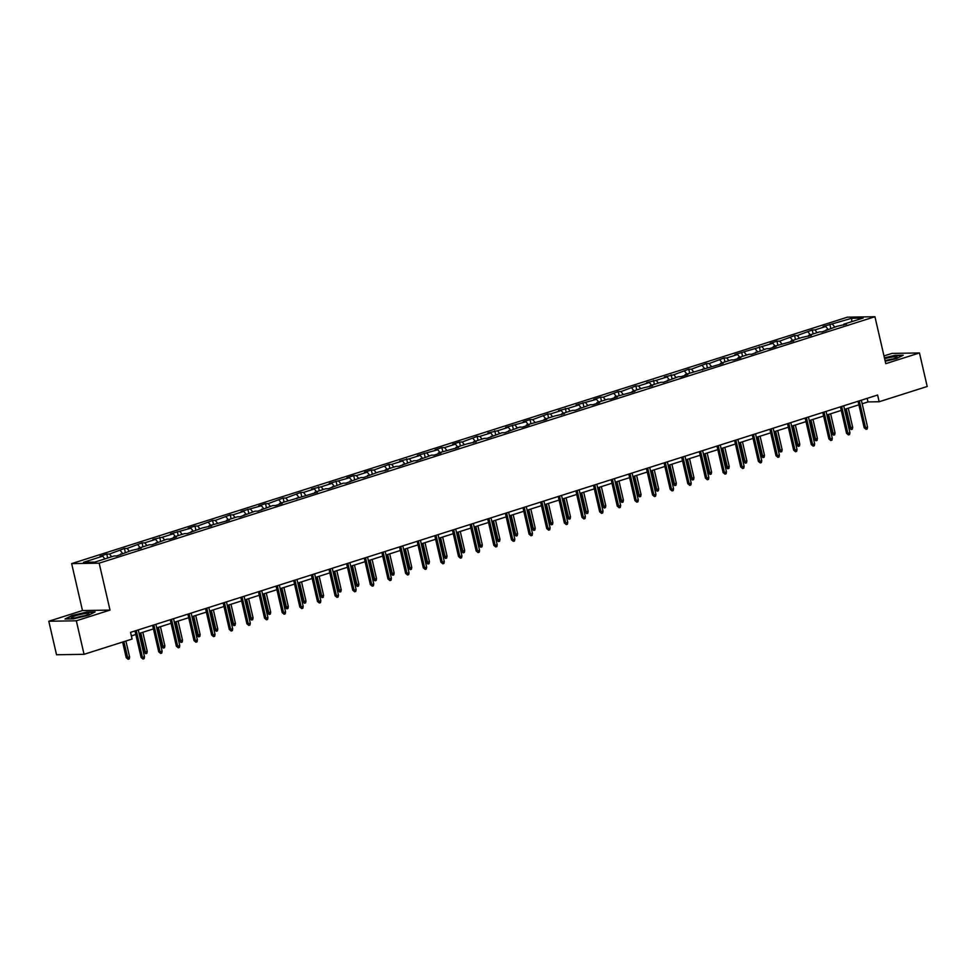<?xml version="1.0" encoding="UTF-8"?>
<svg xmlns="http://www.w3.org/2000/svg" width="976" height="976" viewBox="0 0 976 976"><rect width="100%" height="100%" fill="white"/><g stroke="black" fill="none" stroke-linecap="round" stroke-linejoin="round"><path stroke-width="1.46" d="M48.8 621.248L76.323 620.797L110.007 610.098L82.484 610.549L48.8 621.248L56.535 654.762L84.058 654.31L132.102 639.048L130.552 632.35L877.607 395.036L879.156 401.746L927.2 386.484L919.465 352.958L891.942 353.41L883.988 355.935M82.484 610.549L71.651 563.616L847.424 317.176L874.935 316.724L99.174 563.164L71.651 563.616M851.792 318.237L823.073 326.533L825.794 326.496L814.936 329.937L812.227 329.986L797.307 335.537L794.586 335.585L779.665 341.149L776.957 341.185L770.174 343.345L772.882 343.296L734.904 354.544L737.612 354.508L726.754 357.948L724.046 357.997L709.125 363.56L706.404 363.597L691.484 369.16L688.775 369.196L673.855 374.76L664.351 376.956L667.072 376.919L656.214 380.359L646.722 382.555L649.43 382.519L638.572 385.959L635.864 386.008L620.943 391.571L618.223 391.608L603.302 397.171L600.594 397.208L593.811 399.367L596.519 399.318L576.169 404.967L578.89 404.93L568.032 408.371L558.54 410.567L561.249 410.53L550.403 413.97L547.682 414.019L532.762 419.582L530.041 419.619L523.258 421.778L525.979 421.73L505.629 427.378L508.337 427.329L497.492 430.782L487.988 432.978L490.708 432.941L479.85 436.382L477.142 436.431L462.221 441.982L459.501 442.03L452.718 444.19L455.438 444.141L444.58 447.594L441.872 447.63L435.089 449.79L437.797 449.741L417.447 455.389L420.156 455.353L409.31 458.793L399.806 460.989L402.527 460.953L391.669 464.393L388.96 464.442L374.04 470.005L371.319 470.042L364.536 472.201L367.257 472.152L356.399 475.605L353.69 475.641L346.907 477.801L349.615 477.752L329.266 483.401L331.986 483.364L321.128 486.804L311.625 489L314.345 488.964L303.487 492.404L300.779 492.453L285.858 498.016L283.138 498.053L268.217 503.616L265.509 503.653L258.725 505.812L261.434 505.763L241.084 511.412L243.805 511.375L232.947 514.816L230.238 514.864L215.306 520.415L212.597 520.464L197.677 526.027L194.956 526.064L188.173 528.223L190.893 528.175L170.544 533.823L173.252 533.787L162.406 537.227L152.903 539.423L155.623 539.386L144.765 542.827L142.057 542.876L127.136 548.439L124.416 548.475L109.495 554.039L106.774 554.075L99.991 556.235L102.712 556.186L83.497 562.298L94.794 562.115L114.021 556.003L116.73 555.966L131.65 550.403L141.154 548.207L138.433 548.244L149.291 544.803L152 544.754L166.92 539.203L169.641 539.155L176.424 536.995L173.704 537.044L184.562 533.591L187.27 533.555L202.191 527.992L211.694 525.796L208.974 525.832L229.336 520.196L226.615 520.232L237.473 516.792L240.181 516.743L255.102 511.18L257.823 511.143L272.743 505.58L275.452 505.544L282.235 503.384L279.526 503.433L317.505 492.185L314.797 492.221L325.655 488.781L328.363 488.732L343.284 483.169L346.004 483.132L360.925 477.569L363.633 477.532L378.554 471.969L388.058 469.773L385.337 469.81L396.195 466.369L398.903 466.321L413.824 460.77L416.545 460.721L431.465 455.158L434.186 455.121L440.969 452.962L438.248 453.01L458.598 447.362L455.89 447.411L466.735 443.958L476.239 441.762L473.519 441.799L484.377 438.358L487.085 438.309L502.006 432.746L504.726 432.71L519.647 427.146L522.367 427.11L529.151 424.95L526.43 424.999L546.78 419.351L544.071 419.387L554.917 415.947L564.421 413.751L561.7 413.787L572.558 410.347L575.267 410.298L590.187 404.735L592.908 404.698L599.691 402.539L596.97 402.588L607.828 399.135L610.537 399.099L617.32 396.939L614.612 396.988L634.961 391.339L632.253 391.376L643.099 387.936L652.602 385.74L649.882 385.776L660.74 382.336L663.448 382.287L678.369 376.724L681.089 376.687L687.873 374.528L685.152 374.577L723.143 363.328L720.422 363.365L731.28 359.924L734.001 359.876L740.784 357.716L738.063 357.765L748.921 354.325L751.63 354.276L766.55 348.713L769.271 348.676L776.054 346.517L773.334 346.565L793.683 340.917L790.975 340.953L801.821 337.513L811.324 335.317L808.604 335.354L819.462 331.913L822.17 331.864L837.103 326.301L846.595 324.105L843.886 324.154L863.101 318.042L851.792 318.237L851.633 321.69M120.512 554.758L120.804 553.856M109.495 554.039L111.654 556.759M120.353 550.586L122.5 553.307M138.141 549.159L138.433 548.244M127.136 548.439L129.283 551.159M137.982 544.986L140.141 547.707M155.782 543.559L156.075 542.644M144.765 542.827L146.925 545.547M155.623 539.386L157.77 542.107M173.411 537.959L173.704 537.044M162.406 537.227L164.554 539.948M173.252 533.787L175.412 536.507M191.052 532.347L191.345 531.444M180.035 531.627L182.195 534.348M190.893 528.175L193.053 530.895M208.693 526.747L208.974 525.832M197.677 526.027L199.836 528.748M208.522 522.575L210.682 525.295M226.322 521.147L226.615 520.232M215.306 520.415L217.465 523.136M226.164 516.975L228.323 519.696M243.963 515.548L244.256 514.633M232.947 514.816L235.106 517.536M243.805 511.375L245.952 514.096M261.592 509.936L261.885 509.033M250.588 509.216L252.735 511.936M261.434 505.763L263.593 508.484M279.234 504.336L279.526 503.433M268.217 503.616L270.376 506.337M279.075 500.163L281.234 502.884M296.863 498.736L297.155 497.821M285.858 498.016L288.018 500.737M296.704 494.564L298.863 497.284M314.504 493.136L314.797 492.221M303.487 492.404L305.647 495.125M314.345 488.964L316.505 491.684M332.145 487.536L332.438 486.621M321.128 486.804L323.288 489.525M331.986 483.364L334.134 486.085M349.774 481.924L350.067 481.022M338.77 481.205L340.917 483.925M349.615 477.752L351.775 480.473M367.415 476.325L367.708 475.422M356.399 475.605L358.558 478.325M367.257 472.152L369.404 474.873M385.044 470.725L385.337 469.81M374.04 470.005L376.187 472.726M384.886 466.552L387.045 469.273M402.685 465.125L402.978 464.21M391.669 464.393L393.828 467.114M402.527 460.953L404.686 463.673M420.327 459.525L420.607 458.61M409.31 458.793L411.469 461.514M420.156 455.353L422.315 458.073M437.956 453.913L438.248 453.01M426.939 453.193L429.098 455.914M437.797 449.741L439.956 452.461M455.597 448.313L455.89 447.411M444.58 447.594L446.74 450.314M455.438 444.141L457.585 446.862M473.226 442.714L473.519 441.799M462.221 441.982L464.369 444.702M473.067 438.541L475.227 441.262M490.867 437.114L491.16 436.199M479.85 436.382L482.01 439.102M490.708 432.941L492.868 435.662M508.496 431.514L508.789 430.599M497.492 430.782L499.651 433.503M508.337 427.329L510.497 430.05M526.137 425.902L526.43 424.999M515.121 425.182L517.28 427.903M525.979 421.73L528.138 424.45M543.778 420.302L544.071 419.387M532.762 419.582L534.921 422.303M543.62 416.13L545.767 418.85M561.407 414.702L561.7 413.787M550.403 413.97L552.55 416.691M561.249 410.53L563.408 413.251M579.049 409.103L579.341 408.188M568.032 408.371L570.191 411.091M578.89 404.93L581.049 407.651M596.678 403.491L596.97 402.588M585.673 402.771L587.833 405.491M596.519 399.318L598.678 402.039M614.319 397.891L614.612 396.988M603.302 397.171L605.462 399.892M614.16 393.718L616.32 396.439M631.96 392.291L632.253 391.376M620.943 391.571L623.103 394.292M631.801 388.119L633.949 390.839M649.589 386.691L649.882 385.776M638.572 385.959L640.732 388.68M649.43 382.519L651.59 385.239M667.23 381.091L667.523 380.176M656.214 380.359L658.373 383.08M667.072 376.919L669.219 379.64M684.859 375.479L685.152 374.577M673.855 374.76L676.002 377.48M684.701 371.307L686.86 374.028M702.5 369.88L702.793 368.977M691.484 369.16L693.643 371.88M702.342 365.707L704.501 368.428M720.129 364.28L720.422 363.365M709.125 363.56L711.284 366.281M719.971 360.107L722.13 362.828M737.771 358.68L738.063 357.765M726.754 357.948L728.913 360.669M737.612 354.508L739.771 357.228M755.412 353.08L755.705 352.165M744.395 352.348L746.555 355.069M755.253 348.896L757.4 351.616M773.041 347.468L773.334 346.565M762.036 346.748L764.184 349.469M772.882 343.296L775.042 346.016M790.682 341.868L790.975 340.953M779.665 341.149L781.825 343.869M790.523 337.696L792.683 340.417M808.311 336.269L808.604 335.354M797.307 335.537L799.466 338.257M808.152 332.096L810.312 334.817M825.952 330.669L826.245 329.754M814.936 329.937L817.095 332.657M825.794 326.496L827.953 329.217M843.593 325.057L843.886 324.154M832.577 324.337L834.736 327.058M76.323 620.797L84.058 654.31M110.007 610.098L99.174 563.164M874.935 316.724L885.769 363.658L919.465 352.958M862.174 403.771L867.993 401.929L879.156 401.746M131.382 635.925L135.81 634.51M139.092 633.473L153.439 628.91M156.733 627.873L171.081 623.31M174.362 622.261L188.722 617.71M192.004 616.661L206.351 612.111M209.645 611.061L223.992 606.499M227.274 605.462L241.621 600.899M244.915 599.862L259.262 595.299M262.544 594.25L276.903 589.699M280.185 588.65L294.532 584.099M297.826 583.05L312.174 578.487M315.455 577.45L329.803 572.888M333.097 571.851L347.444 567.288M350.726 566.239L365.085 561.688M368.367 560.639L382.714 556.076M386.008 555.039L400.355 550.476M403.637 549.439L417.984 544.876M421.278 543.827L435.625 539.277M438.907 538.227L453.254 533.677M456.548 532.628L470.896 528.065M474.177 527.028L488.537 522.465M491.819 521.428L506.166 516.865M509.46 515.816L523.807 511.265M527.089 510.216L541.436 505.666M544.73 504.616L559.077 500.054M562.359 499.017L576.718 494.454M580 493.417L594.347 488.854M597.641 487.805L611.989 483.254M615.27 482.205L629.618 477.642M632.912 476.605L647.259 472.042M650.541 471.005L664.888 466.443M668.182 465.393L682.529 460.843M685.811 459.794L700.17 455.243M703.452 454.194L717.799 449.631M721.093 448.594L735.44 444.031M738.722 442.994L753.069 438.431M756.363 437.382L770.711 432.832M773.992 431.782L788.352 427.232M791.634 426.183L805.981 421.62M809.275 420.583L823.622 416.02M826.904 414.983L841.251 410.42M844.545 409.371L858.892 404.82M102.712 556.186L104.871 558.906M867.176 398.354L867.993 401.929M829.856 324.386L830.771 328.314M812.227 329.986L813.13 333.914M794.586 335.585L795.501 339.526M776.957 341.185L777.86 345.126M759.316 346.797L760.231 350.726M741.687 352.397L742.59 356.325M724.046 357.997L724.948 361.925M706.404 363.597L707.319 367.537M688.775 369.196L689.678 373.137M671.134 374.808L672.049 378.737M653.505 380.408L654.408 384.337M635.864 386.008L636.767 389.949M618.223 391.608L619.138 395.548M600.594 397.208L601.497 401.148M582.953 402.82L583.868 406.748M565.324 408.419L566.226 412.348M547.682 414.019L548.597 417.96M530.041 419.619L530.956 423.56M512.412 425.231L513.315 429.159M494.771 430.831L495.686 434.759M477.142 436.431L478.045 440.359M459.501 442.03L460.416 445.971M441.872 447.63L442.775 451.571M424.231 453.242L425.133 457.171M406.589 458.842L407.504 462.77M388.96 464.442L389.863 468.382M371.319 470.042L372.234 473.982M353.69 475.641L354.593 479.582M336.049 481.253L336.952 485.182M318.408 486.853L319.323 490.782M300.779 492.453L301.682 496.394M283.138 498.053L284.053 501.993M265.509 503.653L266.411 507.593M247.867 509.265L248.782 513.193M230.238 514.864L231.141 518.793M212.597 520.464L213.5 524.405M194.956 526.064L195.871 530.005M177.327 531.676L178.23 535.604M159.686 537.276L160.601 541.204M142.057 542.876L142.96 546.816M124.416 548.475L125.318 552.416M106.774 554.075L107.689 558.016M885.22 361.254L896.468 358.607L903.227 355.215L894.943 355.349L884.427 357.826M73.322 618.857L88.365 615.319L95.136 611.915L86.852 612.062L71.797 615.588L65.026 618.991L73.322 618.857M858.063 401.246L864.187 427.732L865.517 427.708L859.319 400.843M867.554 427.061L867.213 428.952L866.078 429.318L865.517 427.708L867.554 427.061L861.357 400.197M866.078 429.318L864.187 427.732M852.682 427.305L852.329 429.196L851.206 429.562L849.303 427.976L852.682 427.305L848.266 408.188M851.206 429.562L846.229 408.834M849.303 427.976L844.984 409.237M885.122 360.864A9.028 1.183 -13 0 0 896.859 357.301A9.028 1.183 -13 0 0 897.017 356.96A9.028 1.183 -13 0 0 884.634 358.729M884.5 358.143L894.797 355.728L902.471 355.593M892.65 359.07A6.173 0.817 -13 0 0 885.098 360.73M84.973 615.649A9.028 1.183 -13 0 0 88.767 614.014A9.028 1.183 -13 0 0 85.071 613.599A9.028 1.183 -13 0 0 75.311 615.807A9.028 1.183 -13 0 0 71.651 617.967A9.028 1.183 -13 0 0 84.973 615.649M84.558 615.771A6.173 0.817 -13 0 0 77.202 617.369A6.173 0.817 -13 0 0 76.201 617.698M65.904 618.967L72.114 615.856L86.705 612.428L94.367 612.306M840.434 406.846L846.546 433.332L847.888 433.32L841.678 406.443M849.925 432.673L849.571 434.564L848.437 434.918L847.888 433.32L849.925 432.673L843.715 405.796M848.437 434.918L846.546 433.332M822.792 412.445L828.905 438.944L830.247 438.919L824.049 412.055M832.284 438.273L831.93 440.164L830.808 440.518L830.247 438.919L832.284 438.273L826.086 411.408M830.808 440.518L828.905 438.944M835.041 432.917L834.7 434.808L833.565 435.162L831.674 433.576L835.041 432.917L830.637 413.8M833.565 435.162L828.6 414.446M831.674 433.576L827.343 414.837M817.412 438.517L817.058 440.408L815.936 440.762L814.033 439.188L817.412 438.517L812.996 419.399M815.936 440.762L810.958 420.046M814.033 439.188L809.714 420.436M805.163 418.045L811.276 444.544L812.618 444.519L806.408 417.655M814.643 443.873L814.301 445.764L813.167 446.13L812.618 444.519L814.643 443.873L808.445 417.008M813.167 446.13L811.276 444.544M787.522 423.657L793.634 450.143L794.976 450.119L788.779 423.255M797.014 449.472L796.66 451.363L795.538 451.729L794.976 450.119L797.014 449.472L790.804 422.608M795.538 451.729L793.634 450.143M769.881 429.257L776.005 455.743L777.335 455.719L771.138 428.854M779.373 455.072L779.031 456.975L777.896 457.329L777.335 455.719L779.373 455.072L773.175 428.208M777.896 457.329L776.005 455.743M799.771 444.117L799.429 446.008L798.295 446.374L796.404 444.788L799.771 444.117L795.355 424.999M798.295 446.374L793.329 425.646M796.404 444.788L792.073 426.048M782.142 449.716L781.788 451.607L780.654 451.973L778.763 450.387L782.142 449.716L777.726 430.599M780.654 451.973L775.688 431.246M778.763 450.387L774.432 431.648M764.501 455.316L764.159 457.219L763.025 457.573L761.121 455.987L764.501 455.316L760.084 436.199M763.025 457.573L758.047 436.845M761.121 455.987L756.803 437.248M746.86 460.928L746.518 462.819L745.383 463.173L743.492 461.587L746.86 460.928L742.455 441.811M745.383 463.173L740.418 442.457M743.492 461.587L739.161 442.848M729.231 466.528L728.877 468.419L727.754 468.773L725.851 467.199L729.231 466.528L724.814 447.411M727.754 468.773L722.777 448.057M725.851 467.199L721.532 448.448M711.589 472.128L711.248 474.019L710.113 474.385L708.222 472.799L711.589 472.128L707.173 453.01M710.113 474.385L705.148 453.657M708.222 472.799L703.891 454.06M693.96 477.728L693.607 479.619L692.472 479.985L690.581 478.399L693.96 477.728L689.544 458.61M692.472 479.985L687.507 459.257M690.581 478.399L686.25 459.659M676.319 483.34L675.978 485.231L674.843 485.584L672.952 483.998L676.319 483.34L671.903 464.21M674.843 485.584L669.865 464.857M672.952 483.998L668.621 465.259M658.678 488.939L658.336 490.83L657.202 491.184L655.311 489.61L658.678 488.939L654.274 469.822M657.202 491.184L652.236 470.469M655.311 489.61L650.98 470.859M641.049 494.539L640.695 496.43L639.573 496.784L637.67 495.21L641.049 494.539L636.633 475.422M639.573 496.784L634.595 476.068M637.67 495.21L633.351 476.459M623.408 500.139L623.066 502.03L621.932 502.396L620.041 500.81L623.408 500.139L618.991 481.022M621.932 502.396L616.966 481.668M620.041 500.81L615.71 482.071M605.779 505.739L605.425 507.63L604.303 507.996L602.399 506.41L605.779 505.739L601.362 486.621M604.303 507.996L599.325 487.268M602.399 506.41L598.068 487.671M588.138 511.351L587.796 513.242L586.661 513.596L584.77 512.01L588.138 511.351L583.721 492.233M586.661 513.596L581.696 492.88M584.77 512.01L580.439 493.27M570.509 516.951L570.155 518.842L569.02 519.195L567.129 517.622L570.509 516.951L566.092 497.833M569.02 519.195L564.055 498.48M567.129 517.622L562.798 498.87M552.867 522.55L552.514 524.441L551.391 524.807L549.488 523.221L552.867 522.55L548.451 503.433M551.391 524.807L546.414 504.08M549.488 523.221L545.169 504.482M535.226 528.15L534.885 530.041L533.75 530.407L531.859 528.821L535.226 528.15L530.822 509.033M533.75 530.407L528.785 509.679M531.859 528.821L527.528 510.082M517.597 533.75L517.243 535.653L516.121 536.007L514.218 534.421L517.597 533.75L513.181 514.633M516.121 536.007L511.143 515.279M514.218 534.421L509.899 515.682M499.956 539.362L499.614 541.253L498.48 541.607L496.589 540.021L499.956 539.362L495.54 520.245M498.48 541.607L493.514 520.891M496.589 540.021L492.258 521.282M482.327 544.962L481.973 546.853L480.839 547.207L478.948 545.633L482.327 544.962L477.911 525.844M480.839 547.207L475.873 526.491M478.948 545.633L474.617 526.881M752.252 434.857L758.364 461.343L759.706 461.331L753.496 434.454M761.744 460.684L761.39 462.575L760.255 462.929L759.706 461.331L761.744 460.684L755.534 433.82M760.255 462.929L758.364 461.343M734.611 440.457L740.723 466.955L742.065 466.931L735.867 440.066M744.102 466.284L743.761 468.175L742.626 468.529L742.065 466.931L744.102 466.284L737.905 439.42M742.626 468.529L740.723 466.955M716.982 446.069L723.094 472.555L724.436 472.53L718.226 445.666M726.461 471.884L726.12 473.775L724.985 474.141L724.436 472.53L726.461 471.884L720.264 445.019M724.985 474.141L723.094 472.555M699.341 451.668L705.453 478.155L706.795 478.13L700.597 451.266M708.832 477.484L708.478 479.375L707.356 479.741L706.795 478.13L708.832 477.484L702.622 450.619M707.356 479.741L705.453 478.155M681.699 457.268L687.824 483.754L689.154 483.742L682.956 456.866M691.191 483.096L690.849 484.987L689.715 485.34L689.154 483.742L691.191 483.096L684.993 456.219M689.715 485.34L687.824 483.754M664.07 462.868L670.183 489.366L671.525 489.342L665.315 462.478M673.562 488.695L673.208 490.586L672.086 490.94L671.525 489.342L673.562 488.695L667.352 461.831M672.086 490.94L670.183 489.366M646.429 468.468L652.554 494.966L653.883 494.942L647.686 468.077M655.921 494.295L655.579 496.186L654.445 496.54L653.883 494.942L655.921 494.295L649.723 467.431M654.445 496.54L652.554 494.966M628.8 474.08L634.912 500.566L636.254 500.542L630.045 473.677M638.292 499.895L637.938 501.786L636.803 502.152L636.254 500.542L638.292 499.895L632.082 473.031M636.803 502.152L634.912 500.566M611.159 479.68L617.271 506.166L618.613 506.141L612.416 479.277M620.651 505.495L620.297 507.386L619.174 507.752L618.613 506.141L620.651 505.495L614.453 478.63M619.174 507.752L617.271 506.166M593.518 485.279L599.642 511.766L600.984 511.753L594.774 484.877M603.009 511.107L602.668 512.998L601.533 513.352L600.984 511.753L603.009 511.107L596.812 484.23M601.533 513.352L599.642 511.766M575.889 490.879L582.001 517.378L583.343 517.353L577.145 490.489M585.38 516.707L585.027 518.598L583.904 518.951L583.343 517.353L585.38 516.707L579.171 489.842M583.904 518.951L582.001 517.378M558.248 496.479L564.372 522.977L565.702 522.953L559.504 496.089M567.739 522.306L567.398 524.197L566.263 524.563L565.702 522.953L567.739 522.306L561.542 495.442M566.263 524.563L564.372 522.977M540.619 502.091L546.731 528.577L548.073 528.553L541.863 501.688M550.11 527.906L549.756 529.797L548.622 530.163L548.073 528.553L550.11 527.906L543.9 501.042M548.622 530.163L546.731 528.577M522.977 507.691L529.09 534.177L530.432 534.153L524.234 507.288M532.469 533.506L532.127 535.409L530.993 535.763L530.432 534.153L532.469 533.506L526.271 506.642M530.993 535.763L529.09 534.177M505.348 513.291L511.461 539.777L512.803 539.765L506.593 512.888M514.828 539.118L514.486 541.009L513.352 541.363L512.803 539.765L514.828 539.118L508.63 512.241M513.352 541.363L511.461 539.777M487.707 518.89L493.819 545.389L495.161 545.364L488.964 518.5M497.199 544.718L496.845 546.609L495.723 546.963L495.161 545.364L497.199 544.718L490.989 517.853M495.723 546.963L493.819 545.389M470.066 524.502L476.19 550.989L477.52 550.964L471.323 524.1M479.558 550.318L479.216 552.209L478.081 552.575L477.52 550.964L479.558 550.318L473.36 523.453M478.081 552.575L476.19 550.989M452.437 530.102L458.549 556.588L459.891 556.564L453.681 529.7M461.929 555.917L461.575 557.808L460.452 558.174L459.891 556.564L461.929 555.917L455.719 529.053M460.452 558.174L458.549 556.588M434.796 535.702L440.92 562.188L442.25 562.176L436.052 535.299M444.287 561.529L443.946 563.42L442.811 563.774L442.25 562.176L444.287 561.529L438.09 534.653M442.811 563.774L440.92 562.188M417.167 541.302L423.279 567.8L424.621 567.776L418.411 540.911M426.646 567.129L426.305 569.02L425.17 569.374L424.621 567.776L426.646 567.129L420.449 540.265M425.17 569.374L423.279 567.8M464.686 550.562L464.344 552.453L463.21 552.819L461.306 551.233L464.686 550.562L460.269 531.444M463.21 552.819L458.232 532.091M461.306 551.233L456.988 532.493M447.045 556.161L446.703 558.052L445.568 558.418L443.677 556.832L447.045 556.161L442.64 537.044M445.568 558.418L440.603 537.691M443.677 556.832L439.346 538.093M429.416 561.773L429.062 563.664L427.939 564.018L426.036 562.432L429.416 561.773L424.999 542.644M427.939 564.018L422.962 543.29M426.036 562.432L421.717 543.693M411.774 567.373L411.433 569.264L410.298 569.618L408.407 568.044L411.774 567.373L407.358 548.256M410.298 569.618L405.333 548.902M408.407 568.044L404.076 549.293M399.526 546.902L405.638 573.4L406.98 573.376L400.782 546.511M409.017 572.729L408.663 574.62L407.541 574.974L406.98 573.376L409.017 572.729L402.807 545.865M407.541 574.974L405.638 573.4M381.884 552.514L388.009 579L389.351 578.975L383.141 552.111M391.376 578.329L391.034 580.22L389.9 580.586L389.351 578.975L391.376 578.329L385.178 551.464M389.9 580.586L388.009 579M364.255 558.113L370.368 584.6L371.71 584.575L365.512 557.711M373.747 583.929L373.393 585.82L372.271 586.186L371.71 584.575L373.747 583.929L367.537 557.064M372.271 586.186L370.368 584.6M346.614 563.713L352.739 590.199L354.068 590.187L347.871 563.311M356.106 589.541L355.764 591.432L354.63 591.785L354.068 590.187L356.106 589.541L349.908 562.664M354.63 591.785L352.739 590.199M328.985 569.313L335.097 595.811L336.439 595.787L330.23 568.923M338.477 595.14L338.123 597.031L336.988 597.385L336.439 595.787L338.477 595.14L332.267 568.276M336.988 597.385L335.097 595.811M311.344 574.913L317.456 601.411L318.798 601.387L312.601 574.522M320.836 600.74L320.482 602.631L319.359 602.997L318.798 601.387L320.836 600.74L314.638 573.876M319.359 602.997L317.456 601.411M293.715 580.525L299.827 607.011L301.169 606.987L294.959 580.122M303.194 606.34L302.853 608.231L301.718 608.597L301.169 606.987L303.194 606.34L296.997 579.476M301.718 608.597L299.827 607.011M276.074 586.125L282.186 612.611L283.528 612.586L277.33 585.722M285.565 611.94L285.212 613.843L284.089 614.197L283.528 612.586L285.565 611.94L279.356 585.075M284.089 614.197L282.186 612.611M394.145 572.973L393.792 574.864L392.669 575.218L390.766 573.644L394.145 572.973L389.729 553.856M392.669 575.218L387.692 554.502M390.766 573.644L386.435 554.893M376.504 578.573L376.163 580.464L375.028 580.83L373.137 579.244L376.504 578.573L372.088 559.455M375.028 580.83L370.05 560.102M373.137 579.244L368.806 560.505M358.875 584.173L358.521 586.064L357.387 586.43L355.496 584.844L358.875 584.173L354.459 565.055M357.387 586.43L352.421 565.702M355.496 584.844L351.165 566.104M341.234 589.785L340.88 591.676L339.758 592.029L337.855 590.443L341.234 589.785L336.818 570.667M339.758 592.029L334.78 571.302M337.855 590.443L333.536 571.704M323.593 595.384L323.251 597.275L322.117 597.629L320.226 596.055L323.593 595.384L319.189 576.267M322.117 597.629L317.151 576.914M320.226 596.055L315.895 577.304M305.964 600.984L305.61 602.875L304.488 603.241L302.584 601.655L305.964 600.984L301.547 581.867M304.488 603.241L299.51 582.513M302.584 601.655L298.266 582.916M288.323 606.584L287.981 608.475L286.846 608.841L284.955 607.255L288.323 606.584L283.906 587.467M286.846 608.841L281.881 588.113M284.955 607.255L280.624 588.516M270.694 612.184L270.34 614.087L269.205 614.441L267.314 612.855L270.694 612.184L266.277 593.066M269.205 614.441L264.24 593.713M267.314 612.855L262.983 594.116M258.433 591.724L264.557 618.211L265.887 618.198L259.689 591.322M267.924 617.552L267.583 619.443L266.448 619.797L265.887 618.198L267.924 617.552L261.727 590.675M266.448 619.797L264.557 618.211M253.052 617.796L252.711 619.687L251.576 620.041L249.673 618.455L253.052 617.796L248.636 598.678M251.576 620.041L246.599 599.325M249.673 618.455L245.354 599.715M240.804 597.324L246.916 623.823L248.258 623.798L242.048 596.934M250.295 623.152L249.941 625.043L248.807 625.396L248.258 623.798L250.295 623.152L244.085 596.287M248.807 625.396L246.916 623.823M235.411 623.396L235.07 625.287L233.935 625.64L232.044 624.067L235.411 623.396L231.007 604.278M233.935 625.64L228.97 604.925M232.044 624.067L227.713 605.315M223.162 602.924L229.287 629.422L230.617 629.398L224.419 602.534M232.654 628.751L232.312 630.642L231.178 631.008L230.617 629.398L232.654 628.751L226.456 601.887M231.178 631.008L229.287 629.422M217.782 628.995L217.428 630.886L216.306 631.252L214.403 629.666L217.782 628.995L213.366 609.878M216.306 631.252L211.328 610.525M214.403 629.666L210.084 610.927M205.533 608.536L211.646 635.022L212.988 634.998L206.778 608.133M215.013 634.351L214.671 636.242L213.537 636.608L212.988 634.998L215.013 634.351L208.815 607.487M213.537 636.608L211.646 635.022M200.141 634.595L199.799 636.486L198.665 636.852L196.774 635.266L200.141 634.595L195.725 615.478M198.665 636.852L193.699 616.124M196.774 635.266L192.443 616.527M187.892 614.136L194.004 640.622L195.346 640.61L189.149 613.733M197.384 639.963L197.03 641.854L195.908 642.208L195.346 640.61L197.384 639.963L191.174 613.087M195.908 642.208L194.004 640.622M182.512 640.207L182.158 642.098L181.036 642.452L179.133 640.866L182.512 640.207L178.096 621.078M181.036 642.452L176.058 621.724M179.133 640.866L174.802 622.127M170.251 619.736L176.375 646.234L177.705 646.21L171.508 619.345M179.743 645.563L179.401 647.454L178.266 647.808L177.705 646.21L179.743 645.563L173.545 618.699M178.266 647.808L176.375 646.234M164.871 645.807L164.529 647.698L163.395 648.052L161.504 646.478L164.871 645.807L160.454 626.69M163.395 648.052L158.417 627.336M161.504 646.478L157.173 627.727M152.622 625.335L158.734 651.834L160.076 651.809L153.866 624.945M162.114 651.163L161.76 653.054L160.637 653.408L160.076 651.809L162.114 651.163L155.904 624.298M160.637 653.408L158.734 651.834M147.23 651.407L146.888 653.298L145.753 653.652L143.862 652.078L147.23 651.407L142.825 632.289M145.753 653.652L140.788 632.936M143.862 652.078L139.531 633.326M134.981 630.947L141.105 657.434L142.435 657.409L136.237 630.545M144.472 656.763L144.131 658.654L142.996 659.02L142.435 657.409L144.472 656.763L138.275 629.898M142.996 659.02L141.105 657.434M129.601 657.007L129.247 658.898L128.124 659.264L126.221 657.678L129.601 657.007L125.904 641.025M128.124 659.264L123.879 641.671M126.221 657.678L122.622 642.062"/></g></svg>
